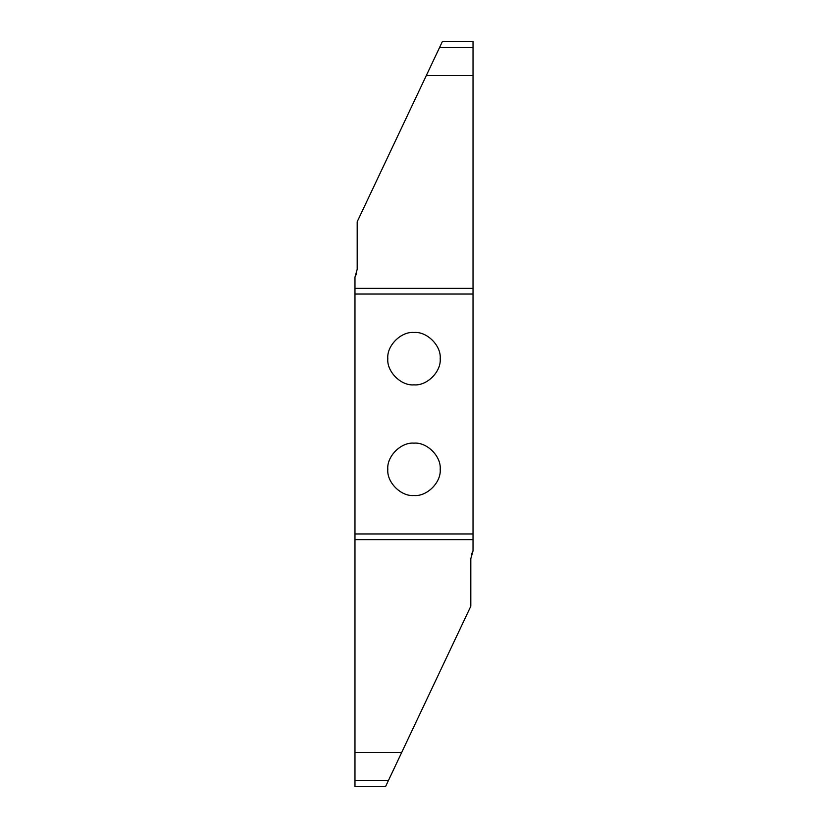<?xml version="1.0" encoding="UTF-8"?>
<svg xmlns="http://www.w3.org/2000/svg" width="828" height="828" viewBox="0 0 828 828"><rect width="100%" height="100%" fill="white"/><g stroke="black" fill="none" stroke-linecap="round" stroke-linejoin="round"><path stroke-width="1.24" d="M414 495.527C426.958 496.696 441.365 482.3 440.196 469.341C441.365 456.373 426.958 441.976 414 443.146C401.042 441.976 386.635 456.373 387.804 469.341C386.635 482.3 401.042 496.696 414 495.527M414 332.473C401.042 331.303 386.635 345.7 387.804 358.659C386.635 371.627 401.042 386.024 414 384.854C426.958 386.024 441.365 371.627 440.196 358.659C441.365 345.7 426.958 331.303 414 332.473M473.026 533.967L473.026 550.889L470.811 558.662L470.811 606.231L385.548 786.6L354.974 786.6L354.974 533.967L473.026 533.967L473.026 294.033L354.974 294.033L354.974 533.967M354.974 294.033L354.974 277.111L356.557 273.602M473.026 279.502L473.026 273.602M354.974 277.111L357.189 269.338L357.189 221.769L442.452 41.4L473.026 41.4L473.026 75.493L426.337 75.493M473.026 47.331L439.647 47.331M473.026 75.493L473.026 294.033M471.442 554.398L473.026 550.889L473.026 548.498M354.974 780.669L388.353 780.669M354.974 752.507L401.663 752.507M473.026 539.649L354.974 539.649M354.974 288.351L473.026 288.351"/></g></svg>
